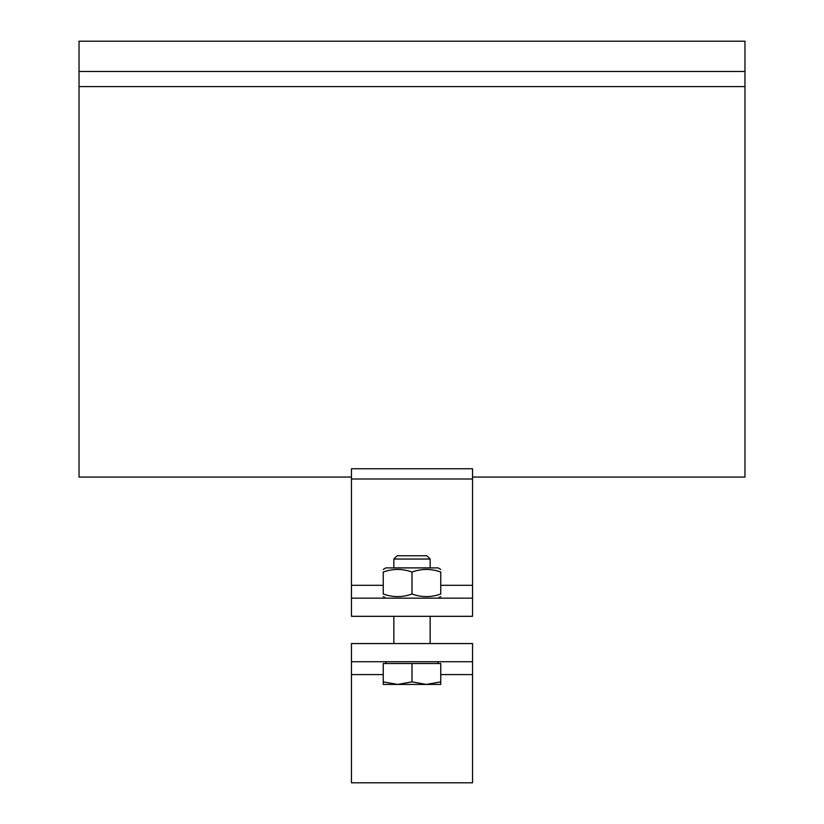 <?xml version="1.0" encoding="UTF-8"?>
<svg xmlns="http://www.w3.org/2000/svg" width="824" height="824" viewBox="0 0 824 824"><rect width="100%" height="100%" fill="white"/><g stroke="black" fill="none" stroke-linecap="round" stroke-linejoin="round"><path stroke-width="1.24" d="M351.457 468.753L472.543 468.753L472.543 479.002L351.457 479.002L351.457 468.753M472.543 477.075L744.968 477.075L744.968 86.602L79.032 86.602L79.032 71.472L744.968 71.472L744.968 41.2L79.032 41.2L79.032 71.472M744.968 86.602L744.968 71.472M351.457 479.002L351.457 598.152L472.543 598.152L472.543 616.321L351.457 616.321L351.457 598.152M472.543 598.152L472.543 479.002M79.032 86.602L79.032 477.075L351.457 477.075M383.242 569.456L385.972 567.891L438.028 567.891L440.758 569.456M440.758 572.031C440.758 568.57 440.758 568.57 440.758 572.031C440.758 568.57 440.758 568.57 440.758 572.031C431.168 568.57 421.589 568.57 412 572.031C402.411 568.57 392.832 568.57 383.242 572.031C383.242 568.57 383.242 568.57 383.242 572.031C383.242 568.57 383.242 568.57 383.242 572.031L383.242 594.011C392.832 597.472 402.411 597.472 412 594.011C421.589 597.472 431.168 597.472 440.758 594.011C440.758 597.472 440.758 597.472 440.758 594.011C440.758 597.472 440.758 597.472 440.758 594.011L440.758 572.031M383.242 594.011C383.242 597.472 383.242 597.472 383.242 594.011C383.242 597.472 383.242 597.472 383.242 594.011M412 572.031L412 594.011M412 559.033L430.159 559.033L426.914 555.778L397.086 555.778L393.841 559.033L412 559.033M426.379 684.425L440.758 681.86L440.758 684.425L397.621 684.425L412 681.86L426.379 684.425M383.242 684.425L383.242 681.86L397.621 684.425L383.242 684.425M412 681.86L412 663.536L383.242 663.536L383.242 681.86M412 663.536L440.758 663.536L440.758 681.86M472.543 643.565L472.543 661.724L351.457 661.724L351.457 643.565L472.543 643.565M351.457 661.724L351.457 782.8L472.543 782.8L472.543 661.724M472.543 585.298L440.758 585.298M383.242 585.298L351.457 585.298M351.457 674.578L383.242 674.578M440.758 674.578L472.543 674.578M438.028 598.152L440.758 596.586M385.972 598.152L383.242 596.586M430.159 643.565L430.159 616.321M393.841 643.565L393.841 616.321M430.159 567.891L430.159 559.033M393.841 567.891L393.841 559.033M438.028 663.536L438.028 661.724M385.972 663.536L385.972 661.724"/></g></svg>
